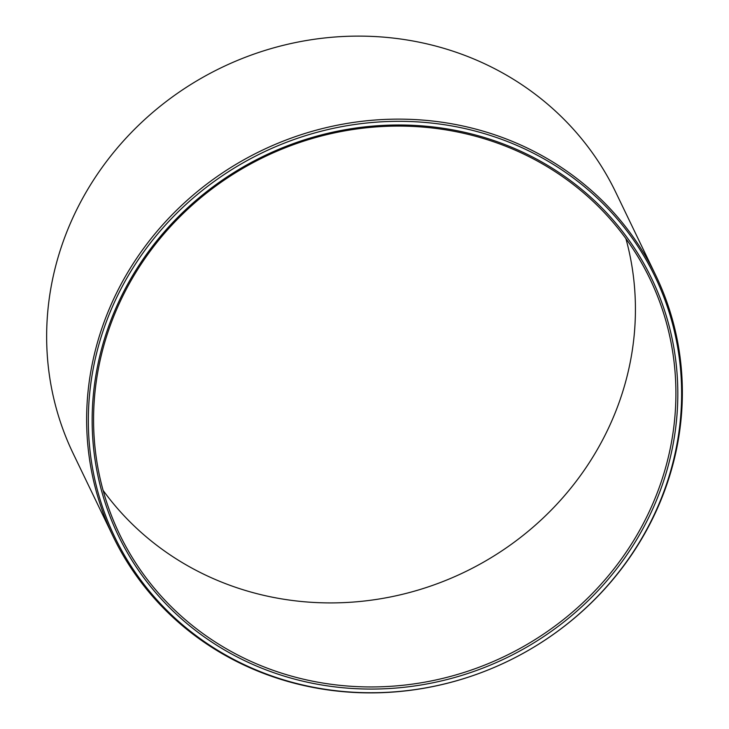 <?xml version="1.0" encoding="UTF-8"?>
<svg xmlns="http://www.w3.org/2000/svg" width="729" height="729" viewBox="0 0 729 729"><rect width="100%" height="100%" fill="white"/><g stroke="black" fill="none" stroke-linecap="round" stroke-linejoin="round"><path stroke-width="1.09" d="M103.108 490.407A294.334 277.111 -25.7 0 0 232.332 586.162A294.334 277.111 154.3 0 0 535.469 525.053A294.334 277.111 154.3 0 0 625.892 238.593M272.819 670.197A294.334 277.111 -25.7 0 1 119.565 534.248A294.334 277.111 -25.7 0 1 175.671 221.051A294.334 277.111 -25.7 0 1 496.668 142.838A294.334 277.111 154.3 0 1 649.913 278.797A294.334 277.111 154.3 0 1 593.816 591.994A294.334 277.111 154.3 0 1 272.819 670.197M272.418 672.22A296.01 278.688 154.3 0 0 655.316 503.056A296.01 278.688 154.3 0 0 497.552 141.845A296.01 278.688 -25.7 0 0 114.653 311.01A296.01 278.688 -25.7 0 0 272.418 672.22M270.951 675.674A299.874 282.323 154.3 0 0 658.843 504.304A299.874 282.323 154.3 0 0 499.019 138.392A299.874 282.323 -25.7 0 0 111.127 309.761A299.874 282.323 -25.7 0 0 270.951 675.674M269.994 675.747A301.095 283.472 154.3 0 0 598.372 595.748A301.095 283.472 154.3 0 0 655.763 275.343A301.095 283.472 154.3 0 0 498.991 136.268A301.095 283.472 -25.7 0 0 170.622 216.276A301.095 283.472 -25.7 0 0 113.223 536.672A301.095 283.472 -25.7 0 0 269.994 675.747M113.223 536.672L73.237 453.657A301.095 283.472 -25.7 0 1 130.628 133.252A301.095 283.472 -25.7 0 1 459.006 53.253A301.095 283.472 154.3 0 1 615.777 192.328L655.763 275.343"/></g></svg>
